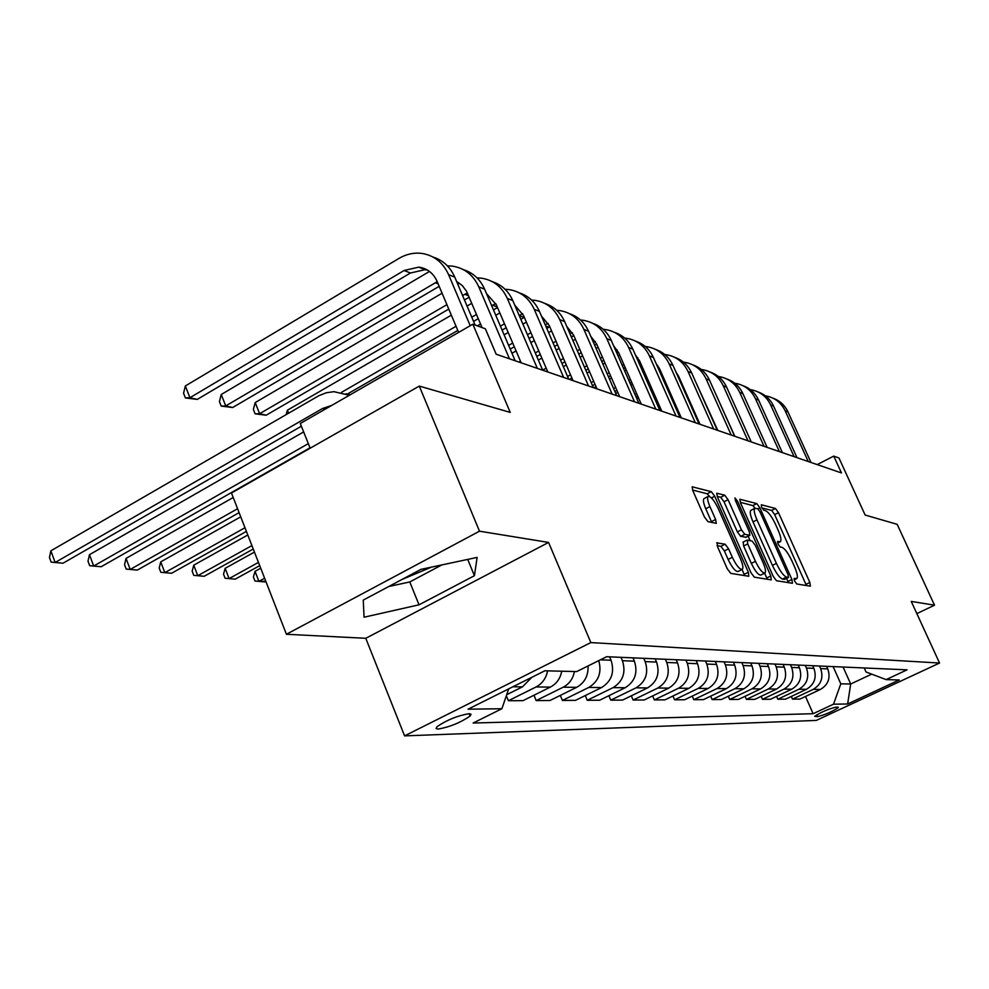 <?xml version="1.0" encoding="UTF-8"?>
<svg xmlns="http://www.w3.org/2000/svg" width="989" height="989" viewBox="0 0 989 989"><rect width="100%" height="100%" fill="white"/><g stroke="black" fill="none" stroke-linecap="round" stroke-linejoin="round"><path stroke-width="1.48" d="M794.6 581.038L796.763 583.992L810.35 586.168L809.843 582.459L778.491 512.661L775.463 508.47L761.307 504.761L761.592 507.27L763.768 510.262L765.622 510.732C768.577 512.166 771.865 516.691 775.512 524.331L778.145 530.191C780.84 536.471 781.57 540.315 780.346 541.712L777.539 541.453L778.022 543.999L780.197 546.979L782.027 547.35C784.92 548.66 788.208 553.148 791.88 560.837L794.526 566.746C797.307 573.249 798.049 577.193 796.763 578.59L794.105 578.417L794.6 581.038M401.818 579.554L431.488 567.13M438.152 729.091C449.908 726.964 460.565 722.613 470.096 716.024L471.024 714.256L469.058 713.675C457.437 715.702 446.756 720.041 437.027 726.692L436.05 728.522L438.152 729.091M717.198 542.64L717.519 546.682L727.249 568.724L730.747 573.36L748.772 576.266L748.364 572.248L714.713 496.255L711.314 491.657L692.164 486.811L692.819 490.618L704.415 516.938L707.939 521.623L716.283 523.354L715.628 519.485L709.929 506.603C707.642 501.176 707.048 497.788 708.149 496.453C710.757 496.132 714.132 500.187 718.274 508.618L740.477 558.785C742.887 564.509 743.481 568.045 742.269 569.38C739.673 569.602 736.36 565.572 732.33 557.302L728.584 548.808L725.135 544.21L716.716 542.887M916.852 613.613L934.518 605.194L897.159 524.318L865.14 515.046L838.969 458.006L833.752 456.102L841.466 472.94L496.169 354.223L485.352 328.781L472.841 324.207L300.285 423.502L310.163 448.215M479.492 531.192L286.414 634.27L365.782 638.301L548.574 542.429L479.492 531.192L419.287 386.093L510.225 412.401L472.841 324.207M548.574 542.429L590.841 642.578L939.55 663.038L816.296 720.425L404.575 735.878L590.841 642.578M934.518 605.194L911.24 601.411L939.55 663.038M773.25 576.377L776.464 580.716L792.412 583.287L791.929 579.48L759.898 507.876L756.758 503.574L739.846 499.26L740.514 502.894L773.25 576.377M771.247 579.875L754.323 577.156L750.96 572.668L717.408 496.948L716.741 493.227L724.739 495.18L728.065 499.68L741.453 529.832L744.754 534.295L749.909 535.296L749.229 531.55L735.408 500.496L734.938 497.937L737.448 501.015L770.814 575.969L771.247 579.875M286.414 634.27L231.463 493.004L419.287 386.093M838.004 707.135L835.705 707.184C827.842 709.2 820.845 712.253 814.689 716.32L817.47 716.704C825.345 714.651 832.318 711.623 838.375 707.58L838.004 707.135M864.213 667.958L866.018 671.976L886.119 679.616L907.061 669.837L606.653 656.708L576.674 671.593L544.89 670.777L468.032 709.2L501.893 708.73L473.113 723.033L813.131 713.712L833.517 704.193L840.811 683.832L833.097 666.598M886.119 679.616L899.224 679.962L847.635 703.995L833.517 704.193M365.782 638.301L404.575 735.878M833.752 456.102L817.198 464.595M843.098 667.043L850.701 684.005L871.717 674.139M840.811 683.832L850.701 684.005L847.635 703.995M560.318 695.403L562.407 700.435L575.499 700.36L601.584 687.54C611.647 681.223 614.799 672.137 611.054 660.256L609.607 656.844M585.265 695.564L587.243 700.286L613.069 687.639C623.008 681.409 626.124 672.433 622.415 660.701L620.981 657.339M587.243 700.286L599.643 700.224L625.159 687.738C634.987 681.606 638.066 672.743 634.406 661.184L632.985 657.858M608.903 695.7L610.782 700.163L636.038 687.837C645.768 681.767 648.809 673.027 645.174 661.616L643.777 658.328M610.782 700.163L622.538 700.088L647.511 687.936C657.129 681.953 660.133 673.336 656.535 662.061L655.151 658.835M631.341 695.811L633.121 700.039L657.833 688.023C667.352 682.113 670.332 673.596 666.759 662.469L665.387 659.28M633.121 700.039L644.296 699.965L668.737 688.121C678.145 682.286 681.087 673.88 677.564 662.902L676.204 659.75M652.653 695.922L654.359 699.915L678.553 688.208C687.862 682.447 690.767 674.139 687.281 663.298L685.933 660.17M654.359 699.915L664.979 699.853L688.913 688.295C698.123 682.608 701.003 674.411 697.542 663.706L696.207 660.627M672.928 696.009L674.56 699.804L698.246 688.381C707.37 682.756 710.213 674.659 706.789 664.064L705.466 661.023M674.56 699.804L684.672 699.742L708.124 688.468C717.136 682.917 719.955 674.906 716.568 664.46L715.257 661.456M692.251 696.095L693.796 699.693L717.013 688.542C725.951 683.053 728.732 675.141 725.37 664.806L724.084 661.839M693.796 699.693L703.451 699.631L726.433 688.616C735.26 683.201 738.017 675.388 734.691 665.177L733.405 662.247M710.683 696.169L712.154 699.582L734.914 688.69C743.666 683.337 746.398 675.611 743.098 665.523L741.824 662.618M712.154 699.582L721.364 699.532L743.889 688.777C752.555 683.473 755.25 675.846 751.986 665.869L750.725 663.001M728.263 696.244L729.684 699.483L751.999 688.839C760.578 683.609 763.248 676.056 760.009 666.19L758.761 663.359M729.684 699.483L738.486 699.433L760.578 688.913C769.071 683.745 771.717 676.278 768.502 666.524L767.279 663.73M745.076 696.293L746.435 699.396L768.317 688.987C776.736 683.869 779.357 676.476 776.18 666.833L774.956 664.064M746.435 699.396L754.854 699.347L776.526 689.049C784.858 683.992 787.454 676.699 784.302 667.155L783.09 664.423M761.171 696.355L762.457 699.31L783.943 689.123C792.201 684.104 794.76 676.884 791.633 667.451L790.434 664.744M762.457 699.31L770.53 699.26L791.793 689.185C799.965 684.24 802.512 677.094 799.421 667.76L798.222 665.078M776.575 696.392L777.811 699.223L798.889 689.246C806.999 684.351 809.509 677.28 806.443 668.045L805.269 665.387M777.811 699.223L785.538 699.174L806.418 689.308C814.442 684.462 816.939 677.477 813.898 668.341L812.723 665.708M791.336 696.441L792.523 699.136L813.218 689.37C821.179 684.573 823.652 677.65 820.635 668.613L819.473 666.005M792.523 699.136L799.94 699.087L820.437 689.432C828.325 684.685 830.772 677.836 827.781 668.898L826.631 666.314M805.491 696.479L813.131 713.712M533.961 695.23L536.162 700.583L549.995 700.496L576.686 687.33C584.647 682.818 588.43 675.685 588.047 665.943M506.343 695.749L508.395 700.731L523.033 700.657L550.354 687.095C556.51 683.819 560.306 678.528 561.752 671.21M469.318 713.675L470.22 715.9M562.407 700.435L588.814 687.429C598.666 681.334 601.98 672.396 598.753 660.64M536.162 700.583L563.186 687.207C569.268 683.98 573.014 678.751 574.448 671.543M508.395 700.731L536.05 686.972C542.281 683.646 546.126 678.269 547.585 670.851M506.702 694.711L522.452 686.861L531.909 677.267M508.705 688.863L501.893 708.73M363.247 600.1L364.063 617.21L419.027 604.811L474.436 575.697L477.118 557.413L420.931 569.38L363.247 600.1M388.776 586.502L409.78 581.952L441.823 564.929M467.723 559.415L474.436 575.697M409.78 581.952L419.027 604.811M806.443 585.537L774.671 514.601L771.63 510.423L761.889 507.901M755.126 508.185L752.852 505.577L740.279 502.325M788.443 582.645L786.589 578.38M788.431 577.415L788.097 574.757L759.923 511.733L757.722 508.717L754.78 508.334C753.581 509.768 754.31 513.612 756.981 519.88L776.402 563.384C780.185 571.296 783.548 575.87 786.502 577.082L788.431 577.415L784.697 579.257M751.096 510.213L750.849 510.349C749.625 511.783 750.354 515.628 753.012 521.895L756.981 519.88M784.45 579.381L782.509 579.059C779.542 577.848 776.18 573.286 772.409 565.387L753.012 521.895M717.161 496.367L720.672 497.269L724.739 495.18M745.978 537.175L740.674 536.359L737.374 531.897L724.01 501.769L720.672 497.269M748.154 536.186L750.156 540.686M764.608 573.187L766.747 577.996L770.814 575.969M755.435 561.319C759.317 569.281 762.482 573.187 764.917 573.027C766.079 571.766 765.474 568.329 763.1 562.729L755.435 545.52L752.172 541.107L747.325 540.093L747.721 543.938L755.435 561.319L751.331 563.384C755.213 571.333 758.378 575.227 760.825 575.066L764.757 573.113M743.246 542.157L743.629 546.002L747.721 543.938M751.331 563.384L743.629 546.002M767.229 579.233L766.747 577.996M744.692 575.61L742.047 569.479L738.066 571.481C735.457 571.704 732.144 567.686 728.114 559.428L724.368 550.935L720.919 546.348L717.099 545.607M704.316 498.444L703.995 498.604C702.895 499.952 703.476 503.327 705.75 508.754L709.929 506.603M711.783 522.476L705.75 508.754M709.632 496.503L707.197 493.795L692.572 490.025M772.978 398.159C779.789 400.632 784.796 405.23 787.998 411.956L810.992 462.456M765.375 395.823C774.436 397.38 781.026 402.375 785.167 410.818L808.236 461.504M758.279 392.052C765.226 394.574 770.332 399.259 773.596 406.133L796.973 457.635M750.354 389.641L750.428 389.654C759.676 391.199 766.413 396.292 770.641 404.946L794.105 456.658M698.902 421.87L698.259 422.216M694.488 413.748L695.143 413.402M742.962 385.698C750.058 388.244 755.262 393.041 758.588 400.063L782.373 452.616M734.703 383.213L734.938 383.238C744.358 384.808 751.22 390 755.509 398.814L779.381 451.59M693.709 410.188L693.054 410.534M680.951 417.012L680.111 417.469M694.773 412.561L694.117 412.92M676.167 408.89L677.119 408.383M689.209 401.88L689.865 401.534M727.002 379.071C734.234 381.655 739.549 386.538 742.937 393.733L767.155 447.387M718.36 376.5L718.793 376.549C728.374 378.132 735.359 383.435 739.735 392.435L764.027 446.311M688.27 397.949L687.615 398.307M675.536 404.798L674.585 405.317M689.382 400.446L688.727 400.792M676.649 407.295L675.685 407.802M656.98 403.883L658.266 403.191M670.678 396.49L671.63 395.971M683.683 389.468L684.339 389.11M710.325 372.148C717.73 374.769 723.144 379.764 726.606 387.119L751.244 441.922M701.3 369.49L701.93 369.565C711.697 371.172 718.805 376.574 723.256 385.759L747.981 440.797M734.815 436.273L713.23 388.467M682.571 385.129L681.916 385.487M669.874 392.003L668.923 392.522M656.523 399.222L655.237 399.927M683.733 387.75L683.078 388.096M671.024 394.611L670.072 395.13M657.66 401.831L656.387 402.523M636.854 398.74L638.511 397.838M651.256 390.915L652.542 390.21M664.917 383.497L665.869 382.978M677.898 376.438L678.541 376.092M692.918 364.916C700.472 367.587 706.01 372.68 709.533 380.221L734.629 436.211M683.461 362.159L684.314 362.271C694.253 363.89 701.498 369.404 706.035 378.799L731.217 435.036M717.791 430.413L694.884 380.147M677.885 374.819L677.267 375.016M663.916 378.577L662.976 379.084M650.601 385.821L649.328 386.514M636.582 393.449L634.926 394.351M665.14 381.309L664.188 381.828M651.813 388.553L650.527 389.246M637.781 396.181L636.125 397.071M615.727 393.437L617.766 392.312M630.895 385.141L632.54 384.251M645.261 377.291L646.534 376.599M658.884 369.849L659.824 369.33M674.708 357.35C682.422 360.07 688.084 365.275 691.694 372.989L717.235 430.227M664.793 354.507L665.894 354.631C676.031 356.287 683.399 361.912 688.023 371.505L713.662 429.003M699.989 424.293L678.751 376.549L675.883 371.913M659.02 367.648L658.068 368.007M657.685 365.497L657.017 365.646M644.383 371.728L643.11 372.433M630.401 379.393L628.757 380.283M615.653 387.465L613.6 388.59M645.656 374.608L644.383 375.301M631.662 382.261L630.018 383.151M616.901 390.321L614.861 391.446M593.833 387.799L595.996 386.612M609.496 379.183L611.548 378.058M624.628 370.875L626.26 369.973M638.956 363L640.229 362.295M655.633 349.438C663.532 352.195 669.318 357.524 673.002 365.436L699.038 423.972M645.236 346.496L646.608 346.644C656.931 348.313 664.447 354.062 669.157 363.878L695.292 422.686M681.334 417.89L659.7 369.045L656.066 363.482M639.265 360.169L637.942 360.713M637.893 357.845L636.805 358.117M623.911 364.595L622.266 365.497M609.199 372.705L607.159 373.83M593.672 381.26L591.175 382.632M625.233 367.611L623.589 368.514M610.522 375.709L608.47 376.834M594.982 384.264L592.485 385.636M587.009 373.026L589.493 371.654M602.956 364.199L604.996 363.074M618.038 355.855L619.67 354.952M635.655 341.143C643.728 343.937 649.649 349.389 653.42 357.511L679.938 417.407M624.727 338.102L626.383 338.275C636.928 339.969 644.593 345.829 649.39 355.879L676.019 416.06M661.777 411.164L639.735 361.183L635.321 354.767M618.521 352.368L616.839 353.122M617.111 349.834L615.591 350.279M602.4 357.153L600.372 358.278M586.922 365.745L584.437 367.117M570.542 374.819L567.562 376.475M603.797 360.33L601.757 361.455M588.294 368.909L585.822 370.282M571.914 377.983L569.38 379.393M563.322 366.647L566.289 364.99M580.16 357.264L582.632 355.892M596.058 348.412L598.085 347.287M614.688 332.44C622.959 335.283 629.016 340.859 632.861 349.191L659.91 410.522M603.191 329.3L605.181 329.485C615.924 331.204 623.75 337.2 628.633 347.473L655.781 409.1M641.255 404.105L618.78 352.937L613.576 345.705M596.75 344.209L594.636 345.173M595.304 341.452L593.301 342.107M579.801 349.377L577.329 350.749M563.483 358.488L560.516 360.144M546.188 368.155L542.664 370.121M581.26 352.714L578.775 354.099M564.917 361.826L561.95 363.482M538.35 360.07L541.861 358.092M556.152 350.069L559.119 348.412M572.94 340.661L575.413 339.276M264.619 578.244L258.933 581.359L265.818 581.309M264.731 581.903L254.964 581.013L253.407 577.007L255.038 571.333L260.713 568.205M255.038 571.333L258.933 581.359L254.964 581.013M592.671 323.304C601.139 326.185 607.345 331.896 611.276 340.451L638.857 403.277M580.555 320.053L582.904 320.251C593.87 321.994 601.844 328.125 606.826 338.658L634.505 401.781M619.683 396.688L596.775 344.271L590.742 336.248M573.843 335.667L571.358 337.002M572.359 332.675L569.862 333.577M556.016 341.242L553.061 342.899M538.782 350.934L535.272 352.912M520.486 361.232L518.99 362.073M557.536 344.765L554.582 346.422M540.291 354.458L536.78 356.423M511.981 353.258L516.085 350.934M530.846 342.602L534.344 340.624M548.586 332.564L551.541 330.895M258.463 562.395L229.089 578.602L235.184 579.158L259.724 565.646M235.184 579.158L225.109 578.256L223.526 574.152L225.146 568.329L254.445 552.085M225.146 568.329L229.089 578.602L225.109 578.256M569.503 313.686C578.182 316.616 584.548 322.476 588.566 331.266L616.703 395.662M556.733 310.323L559.465 310.546C570.665 312.301 578.8 318.582 583.893 329.374L612.129 394.092M596.985 388.887L573.62 335.147L566.734 326.37M549.736 326.741L546.781 328.385M548.203 323.465L545.186 324.689M530.945 332.724L527.446 334.702M512.722 343.059L508.618 345.384M532.539 336.445L529.053 338.436M514.305 346.78L510.2 349.105M504.106 334.826L508.198 332.489M522.897 324.12L526.383 322.13M251.923 545.594L197.763 575.697L204.154 576.29L253.258 549.031M204.154 576.29L193.77 575.351L192.163 571.148L193.757 565.176L247.794 534.987M193.757 565.176L197.763 575.697L193.77 575.351M545.112 303.561C554.013 306.528 560.528 312.549 564.657 321.598L593.363 387.639M531.625 300.087L534.789 300.322C546.225 302.102 554.532 308.531 559.725 319.595L588.542 385.982M573.064 380.666L549.229 325.542L541.428 315.998M524.343 317.382L520.857 319.36M522.724 313.785L519.163 315.417M504.489 323.811L500.397 326.147M506.17 327.755L502.078 330.091M477.366 325.863L480.58 324.021M495.761 315.293L499.841 312.944M244.975 527.73L164.842 572.643L171.567 573.274L246.397 531.39M171.567 573.274L160.836 572.297L159.204 567.995L160.762 561.863L240.735 516.827M160.762 561.863L164.842 572.643L160.836 572.297M519.386 292.892C528.522 295.896 535.21 302.065 539.438 311.387L568.737 379.17M505.119 289.307L508.754 289.542C520.437 291.347 528.93 297.924 534.221 309.285L563.643 377.427M547.832 371.988L523.49 315.417L514.737 305.107M495.823 303.623L491.669 305.712M476.513 314.465L471.765 317.197M456.028 326.283L341.428 392.398M497.529 307.554L493.462 309.903M478.293 318.643L473.546 321.376M457.796 330.45L347.411 394.018M288.603 413.192L287.403 410.2L451.343 315.17M467.043 306.071L471.778 303.314M287.403 410.2L286.155 414.614M237.583 508.729L130.189 569.441L137.273 570.097L239.103 512.636M137.273 570.097L126.184 569.083L124.527 564.67L126.048 558.377L233.219 497.492M126.048 558.377L130.189 569.441L126.184 569.083M492.225 281.618C501.608 284.671 508.47 291.001 512.797 300.607L542.714 370.232M477.094 277.921L481.272 278.156C493.214 279.974 501.88 286.711 507.295 298.381L537.336 368.378M521.166 362.815L496.317 304.711L486.514 293.646M467.364 292.942L462.58 295.526M446.904 304.649L259.613 413.711L266.177 415.207L448.783 309.087M469.194 297.219L464.459 299.976M266.177 415.207L255.113 413.822L253.357 409.372L255.211 402.56L442.083 293.214M457.722 284.066L459.329 283.126M255.211 402.56L259.613 413.711L255.113 413.822M308.321 443.628L93.683 566.054L101.138 566.746L310.002 447.832M101.138 566.746L89.678 565.708L87.996 561.171L89.467 554.693L303.648 431.909M89.467 554.693L93.683 566.054L89.678 565.708M463.495 269.688C473.138 272.791 480.184 279.306 484.622 289.208L515.182 360.762M447.424 265.893L452.196 266.103C464.397 267.945 473.274 274.868 478.787 286.847L509.471 358.797M482.088 327.582L466.511 291.199L462.259 285.537L456.646 281.556M458.055 282.322L456.869 282.075M437.225 281.692L225.727 405.935L232.65 407.53L439.178 286.34M232.65 407.53L221.202 406.083L219.422 401.522L221.239 394.5L429.486 271.443M221.239 394.5L225.727 405.935L221.202 406.083M331.538 405.502L322.575 408.482L55.149 562.481L63.024 563.211L301.373 426.222M63.024 563.211L51.156 562.135L49.45 557.487L50.872 550.824L318.866 395.699L326.234 392.781L333.911 391.669L349.315 395.279M345.989 393.77L350.279 394.722M50.872 550.824L55.149 562.481L51.156 562.135M433.046 257.066C442.961 260.206 450.205 266.894 454.767 277.13L475.091 325.022M458.612 332.391L437.089 281.383C433.293 273.075 427.174 268.328 418.73 267.141L404.068 270.504L189.913 397.739L185.351 385.97L399 258.389C406.17 254.185 413.625 252.504 421.388 253.345C433.874 255.211 442.948 262.308 448.586 274.633L470.22 325.702M427.483 270.084L425.047 269.676L410.46 273.001L197.244 399.408L189.913 397.739L185.376 397.912L183.558 393.214L185.351 385.97M197.244 399.408L185.376 397.912M600.372 659.824L611.054 660.256M622.415 660.701L634.406 661.184M645.174 661.616L656.535 662.061M666.759 662.469L677.564 662.902M687.281 663.298L697.542 663.706M706.789 664.064L716.568 664.46M725.37 664.806L734.691 665.177M743.098 665.523L751.986 665.869M760.009 666.19L768.502 666.524M776.18 666.833L784.302 667.155M791.633 667.451L799.421 667.76M806.443 668.045L813.898 668.341M820.635 668.613L827.781 668.898M813.218 689.37L820.437 689.432M798.889 689.246L806.418 689.308M783.943 689.123L791.793 689.185M768.317 688.987L776.526 689.049M751.999 688.839L760.578 688.913M734.914 688.69L743.889 688.777M717.013 688.542L726.433 688.616M698.246 688.381L708.124 688.468M678.553 688.208L688.913 688.295M657.833 688.023L668.737 688.121M636.038 687.837L647.511 687.936M613.069 687.639L625.159 687.738M588.814 687.429L601.584 687.54M563.186 687.207L576.686 687.33M536.05 686.972L550.354 687.095M512.895 686.774L522.452 686.861M816.654 714.874L817.47 716.704M794.105 579.665L796.058 578.701M777.577 542.813L779.542 541.824M771.63 510.423L775.463 508.47M774.671 514.601L778.491 512.661M805.973 584.363L809.843 582.459M752.852 505.577L756.758 503.574M757.982 508.853L759.898 507.876M787.961 581.445L791.929 579.48M772.409 565.387L776.402 563.384M782.509 579.059L786.502 577.082M724.01 501.769L728.065 499.68M737.374 531.897L741.453 529.832M740.674 536.359L744.754 534.295M745.558 537.398L749.613 535.346M735.977 501.769L737.448 501.015M720.919 546.348L725.135 544.21M724.368 550.935L728.584 548.808M728.114 559.428L732.33 557.302M711.437 521.636L715.628 519.485M707.197 493.795L711.314 491.657M711.474 497.924L714.713 496.255M744.185 574.325L748.364 572.248M787.998 411.956L785.167 410.818M773.596 406.133L770.641 404.946M758.588 400.063L755.509 398.814M742.937 393.733L739.735 392.435M726.606 387.119L723.256 385.759M709.533 380.221L706.035 378.799M691.694 372.989L688.023 371.505M673.002 365.436L669.157 363.878M653.42 357.511L649.39 355.879M632.861 349.191L628.633 347.473M611.276 340.451L606.826 338.658M572.359 336.433L570.851 335.852M588.566 331.266L583.893 329.374M548.846 327.223L545.755 326.011M564.657 321.598L559.725 319.595M524.083 317.518L519.25 315.627M539.438 311.387L534.221 309.285M497.306 307.035L492.596 305.181M512.797 300.607L507.295 298.381M468.576 295.773L464.743 294.265M484.622 289.208L478.787 286.847M438.127 283.843L435.284 282.73M325.245 409.137L322.575 408.482M454.767 277.13L448.586 274.633M410.46 273.001L404.068 270.504M469.132 713.675L470.096 716.024M794.155 579.875L796.627 578.652M777.663 543.06L780.16 541.799M784.611 579.356L788.592 577.391M750.849 510.349L754.78 508.334M745.854 537.348L749.823 535.333M742.949 542.195L747.041 540.13M703.995 498.604L708.149 496.453M425.047 269.676L418.73 267.141"/></g></svg>
